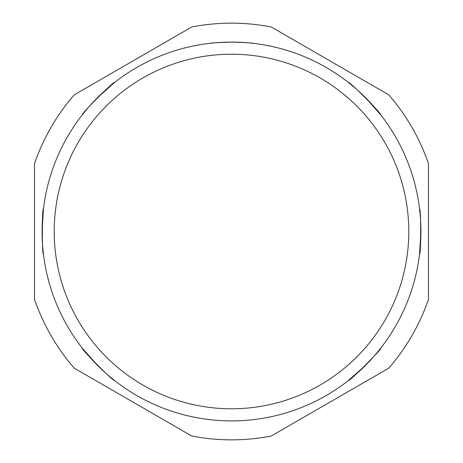 <?xml version="1.0" encoding="UTF-8"?>
<svg xmlns="http://www.w3.org/2000/svg" width="463" height="463" viewBox="0 0 463 463"><rect width="100%" height="100%" fill="white"/><g stroke="black" fill="none" stroke-linecap="round" stroke-linejoin="round"><path stroke-width="0.69" d="M231.5 23.15A208.35 208.35 0 0 0 191.786 26.97L74.23 94.84A208.35 208.35 0 0 0 34.517 163.63L34.517 299.37A208.35 208.35 0 0 0 74.23 368.16L191.786 436.03A208.35 208.35 0 0 0 271.214 436.03L388.77 368.16A208.35 208.35 0 0 0 428.483 299.37L428.483 163.63A208.35 208.35 0 0 0 388.77 94.84L271.214 26.97A208.35 208.35 0 0 0 231.5 23.15M351.197 84.706L348.39 82.466C348.442 80.412 382.565 114.523 380.534 114.61L365.498 97.629M84.706 111.803L82.466 114.61C80.412 114.558 114.523 80.435 114.61 82.466L114.263 82.738M111.803 378.294L114.61 380.534C114.558 382.588 80.435 348.477 82.466 348.39L97.502 365.371M254.228 43.458C252.885 43.001 245.309 42.544 231.5 42.092C217.697 42.544 210.121 43.001 208.772 43.458L209.207 43.406L208.772 43.458M419.935 212.343L419.542 208.772C421.023 207.355 421.035 255.605 419.542 254.228L420.908 231.587L419.542 254.228M43.065 250.657L43.458 254.228C41.977 255.645 41.965 207.395 43.458 208.772L42.092 231.413M378.294 351.197L380.534 348.39C382.588 348.442 348.477 382.565 348.39 380.534L365.371 365.498M250.662 419.935L254.228 419.542M231.5 42.092A189.408 189.408 0 0 1 420.908 231.5A189.408 189.408 0 0 1 231.5 420.908A189.408 189.408 0 0 1 42.092 231.5A189.408 189.408 0 0 1 231.5 42.092A189.408 189.408 0 0 0 42.092 231.5A189.408 189.408 0 0 0 231.5 420.908M348.39 82.466L353.674 86.766M380.534 348.39L376.234 353.674M210.509 419.744L208.772 419.542L210.509 419.744M43.262 252.509L42.764 247.45M43.256 210.515L43.458 208.772M114.61 380.534L113.25 379.463M113.169 379.4L109.326 376.234M82.466 114.61L83.537 113.25M83.6 113.169L86.766 109.326M97.629 97.502L114.61 82.466M231.5 408.788A177.288 177.288 0 0 0 408.788 231.5A177.288 177.288 0 0 0 231.5 54.212A177.288 177.288 0 0 0 54.212 231.5A177.288 177.288 0 0 0 231.5 408.788"/></g></svg>
